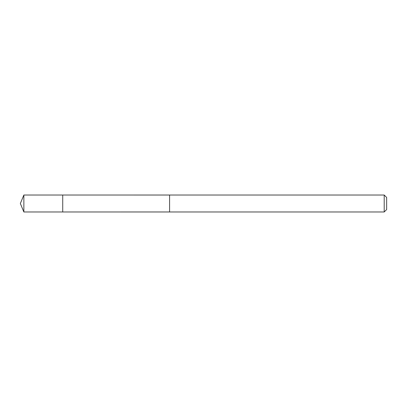 <?xml version="1.0" encoding="UTF-8"?>
<svg xmlns="http://www.w3.org/2000/svg" width="407" height="407" viewBox="0 0 407 407"><rect width="100%" height="100%" fill="white"/><g stroke="black" fill="none" stroke-linecap="round" stroke-linejoin="round"><path stroke-width="0.31" stroke-dasharray="2.04 1.53" d="M62.729 207.499L62.729 195.024L62.729 207.499M23.86 211.976L23.86 195.024M169.587 207.499L169.587 195.029L169.587 207.499M384.203 211.976L384.203 195.024M386.65 209.529L386.65 197.471"/><path stroke-width="0.61" d="M62.729 211.976L62.729 195.024L23.86 195.024L23.86 211.976L62.729 211.976L62.729 195.024L169.587 195.029L169.587 211.971L23.86 211.976L20.35 203.5L23.86 211.976M169.587 199.501L169.587 211.976L384.203 211.976L384.203 195.024L169.587 195.024L169.587 199.501M384.203 195.024L386.65 197.471L386.65 209.529L384.203 211.976M20.35 203.5L23.86 195.024"/></g></svg>
